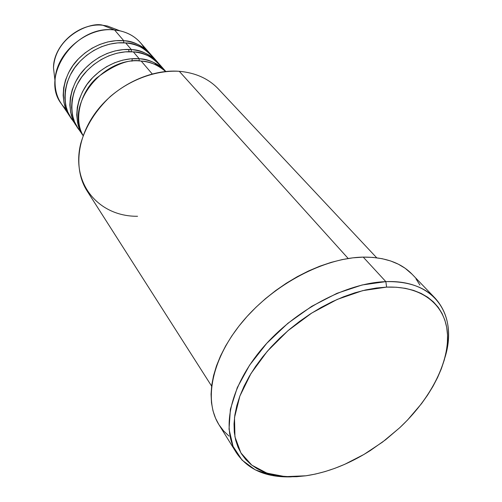 <?xml version="1.0" encoding="UTF-8"?>
<svg xmlns="http://www.w3.org/2000/svg" width="502" height="502" viewBox="0 0 502 502"><rect width="100%" height="100%" fill="white"/><g stroke="black" fill="none" stroke-linecap="round" stroke-linejoin="round"><path stroke-width="0.75" d="M66.051 109.361C58.571 101.988 54.913 92.632 55.063 81.274L53.494 67.889C55.113 36 91.188 21.316 102.879 25.282L114.575 29.982L102.879 25.282C79.504 22.264 53.381 44.86 53.494 67.889C53.394 44.684 79.372 22.232 102.835 25.269L107.39 25.997L102.684 25.251L107.39 25.997L116.79 29.599M141.213 61.081C129.403 58.709 114.494 64.375 96.497 78.086C79.548 93.303 73.75 120.58 83.194 135.54C64.112 106.449 102.515 56.105 141.213 61.081L152.194 73.901L141.213 61.081C151.052 61.972 159.184 65.436 165.622 71.485C157.346 64.683 149.207 61.213 141.213 61.081M165.679 71.347L159.611 64.463C153.035 57.14 144.275 52.942 133.319 51.869L139.217 58.753L131.122 58.772L122.839 60.121L114.619 62.763L106.706 66.634L99.333 71.623L92.726 77.578L87.072 84.33L82.541 91.665L79.26 99.371L77.308 107.215L76.731 114.964L77.534 122.406L79.661 129.34L83.137 135.697C72.275 121.81 75.984 93.617 93.165 77.126C109.982 60.767 128.531 57.799 139.217 58.753L139.067 60.955L139.217 58.753C150.255 59.801 159.078 63.999 165.679 71.347L165.785 71.466C156.988 63.045 148.134 58.809 139.217 58.753L133.319 51.869C122.337 50.796 102.508 54.147 85.666 72.169C68.423 90.504 68.128 119.47 80.709 131.599M157.615 62.198L151.723 55.509C145.185 48.223 136.494 44.032 125.657 42.921L131.386 49.604L123.379 49.591L115.196 50.897L107.083 53.476L99.277 57.278L92.01 62.192L85.497 68.065L79.937 74.729L75.495 81.977L72.275 89.601L70.38 97.363L69.847 105.043L70.663 112.423L72.803 119.307L77.044 126.724C65.693 113.389 68.297 85.114 85.315 68.259C101.95 51.587 120.693 48.594 131.386 49.604L131.229 51.737L131.386 49.604C142.304 50.689 151.052 54.887 157.615 62.198L158.588 63.352C149.678 54.241 140.604 49.66 131.386 49.604L125.657 42.921C114.801 41.817 95.248 45.048 78.676 62.781C61.708 80.828 61.445 109.511 73.888 121.647M70.343 116.903C59.073 103.613 61.57 75.614 78.318 59.004C94.696 42.57 113.207 39.677 123.781 40.725L123.624 42.789L123.781 40.725C134.586 41.842 143.252 46.04 149.784 53.306L150.732 54.429C141.871 45.381 132.886 40.813 123.781 40.725L114.575 29.982L119.978 30.829C131.022 33.477 139.186 39.338 144.482 48.405M385.843 281.635L386.609 287.113C423.381 285.82 446.291 305.994 447.527 334.959C448.644 364.082 429.568 399.736 399.874 427.591L385.674 439.702L370.432 450.47C348.99 464.093 327.486 472.533 305.919 475.789L315.425 474.064L325.114 471.56L334.89 468.31L344.686 464.344L364.013 454.41L382.511 442.105L399.623 427.823L407.498 420.067L421.548 403.627L427.616 395.061L432.975 386.358L437.562 377.573L441.34 368.788L444.264 360.072L446.291 351.5L447.389 343.142L447.533 335.079L446.698 327.398L444.872 320.163L442.055 313.455L438.252 307.356L433.471 301.934L427.742 297.259L421.103 293.4L413.604 290.407L405.302 288.336L396.279 287.232L386.609 287.113L376.393 288.01L365.745 289.918L354.776 292.842L343.606 296.757L332.374 301.627L321.205 307.4L310.23 314.014L299.587 321.399L289.403 329.463L279.802 338.11L270.892 347.24L262.778 356.734L255.549 366.479L249.287 376.362L244.047 386.264L239.874 396.072L236.806 405.679L234.854 414.978L234.026 423.87L234.302 432.278L235.658 440.11L238.055 447.307L241.449 453.802L245.792 459.556L251.006 464.519L257.037 468.667L263.801 471.974L271.231 474.434L279.231 476.04L287.74 476.793L296.657 476.699L305.919 475.789L285.262 476.662L266.907 473.129L251.822 465.159L240.91 452.923L234.942 436.828L234.503 417.564L239.874 396.072L250.975 373.532L267.309 351.268L287.991 330.667L311.78 313.022L337.187 299.424L362.639 290.652L386.609 287.113L385.843 281.635C407.561 281.183 424.008 286.717 435.184 298.238C448.675 313.424 451.932 333.184 444.954 357.524C458.144 315.444 435.102 279.501 385.843 281.635L363.228 257.112L385.843 281.635L362.149 284.973L336.974 293.325L311.729 306.327L287.859 323.313L266.757 343.312L249.607 365.142L237.308 387.544L230.387 409.268L229.031 429.191L233.06 446.36L242.027 460.077L255.28 469.859L272.028 475.469L291.405 476.856C266.091 477.609 247.75 469.571 236.367 452.748C220.987 428.444 230.261 385.787 262.678 347.917C295.007 310.048 346.393 282.846 385.843 281.635M376.707 257.796L218.345 88.936C208.568 78.645 195.542 72.765 179.264 71.297L348.193 258.492L179.264 71.297C150.368 69 116.163 85.365 96.434 111.482C76.668 137.592 73.562 169.946 87.084 190.942L211.618 386.101M435.184 298.238L412.136 274.268C400.903 262.69 384.601 256.974 363.228 257.112C324.417 257.746 274.393 283.9 243.2 320.891C211.932 357.882 203.385 400.05 218.828 424.497L215.565 418.266L213.005 410.862L211.486 402.824L211.06 394.221L211.737 385.134L213.551 375.659L216.481 365.895L220.535 355.937L225.662 345.903L231.836 335.907L238.983 326.068L247.034 316.505L255.901 307.337L265.476 298.665L275.648 290.602L286.303 283.241L297.303 276.677L308.523 270.973L319.818 266.198L331.069 262.395L342.132 259.603L352.893 257.84L363.228 257.112L373.03 257.407L382.198 258.706L390.65 260.971L398.306 264.171L405.108 268.237L412.18 274.312M131.982 61.213L132.195 58.696M55.063 81.274C54.925 53.739 86.564 26.38 114.575 29.982L123.781 40.725L115.862 40.681L107.779 41.936L99.766 44.465L92.061 48.198L84.901 53.036L78.488 58.828L73.016 65.404L68.648 72.57L65.498 80.107L63.66 87.794L63.158 95.405L63.992 102.728L66.132 109.555L69.489 115.711L61.401 103.858C39.463 76.084 75.771 24.391 114.575 29.982C125.236 31.137 133.814 35.322 140.296 42.538L149.784 53.306M154.453 59.041C145.298 48.274 135.703 42.902 125.657 42.921L117.719 42.883L109.612 44.151L101.573 46.692L93.849 50.445L86.658 55.302L80.22 61.112L74.729 67.714L70.343 74.898L67.18 82.453L65.323 90.159L64.808 97.79L65.643 105.125L67.783 111.965L71.14 118.127L76.172 125.494M129.045 51.7L128.625 49.453M415.938 278.754L419.91 285.061M229.012 436.106L223.628 430.936L219.129 424.974M162.416 68.103C153.21 57.215 143.509 51.806 133.319 51.869L125.293 51.863L117.085 53.174L108.947 55.772L101.115 59.594L93.818 64.526L87.285 70.418L81.7 77.101L77.233 84.374L74.001 92.017L72.093 99.798L71.548 107.497L72.363 114.895L74.497 121.785L77.873 127.985L83.043 135.565M137.554 216.274C99.051 216.726 70.594 184.033 80.759 143.465C85.823 126.04 95.687 110.377 110.365 96.478C130.47 79.31 156.229 70.035 179.264 71.297M119.978 30.829L107.39 25.997M236.367 452.748L218.828 424.497M154.578 62.894L156.787 65.178"/></g></svg>
